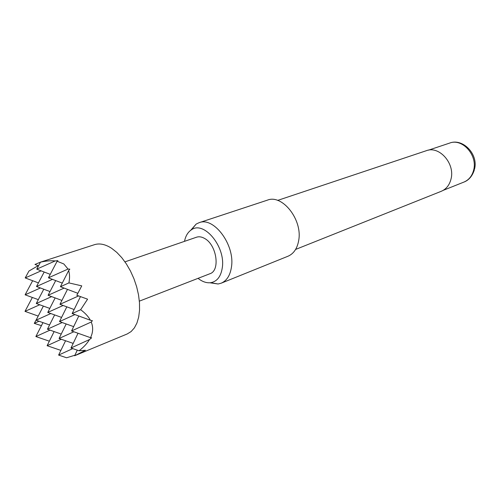 <?xml version="1.0" encoding="UTF-8"?>
<svg xmlns="http://www.w3.org/2000/svg" width="500" height="500" viewBox="0 0 500 500"><rect width="100%" height="100%" fill="white"/><g stroke="black" fill="none" stroke-linecap="round" stroke-linejoin="round"><path stroke-width="0.75" d="M127.244 333.944L131.113 331.562L134.381 327.894L136.938 323.031L138.681 317.106L139.544 310.294L139.494 302.8L138.519 294.856L136.644 286.731L133.925 278.688L130.456 270.994L126.35 263.894L121.744 257.631L116.794 252.387L111.669 248.331C105.425 244.294 99.712 243.069 94.531 244.662L40.487 262.156C46.112 260.894 51.006 260.494 55.175 260.95L57.888 260.619L57.119 261.244L63.837 263.969L68.037 269.056L69.819 269.144L68.644 270.606C69.744 273.95 69.831 278.05 68.919 282.9L81.75 285.869L76.825 295.275L87.587 299.175L80.65 309.725C85.131 313.012 88.375 316.512 90.369 320.225L92.413 320.725L91.225 322.019C93.338 327.156 93.1 332.375 90.525 337.681L91.631 337.812L89.513 339.544C87.194 343.406 83.713 347.15 79.069 350.775L85.425 350.281L74.65 355.744L127.244 333.944M74.887 355.238L66.581 357.769L58.619 355.081L65.562 340.756M139.369 301.15L209.894 273.744C220.444 270.669 216.762 244.906 204.7 238.506C201.781 236.806 199.05 236.375 196.506 237.219L124.975 261.856M198.062 278.344C202.338 281.737 206.556 283.188 210.712 282.7C217.119 281.512 220.987 276.462 222.325 267.531C225.637 246.456 203.744 220.394 191.356 229.85C187.862 232.162 185.581 235.994 184.506 241.35M190.662 230.325L196.169 224.075L199.056 222.706C213.75 216.45 235.031 244.8 231.494 266.788C230.269 275.256 226.844 280.719 221.213 283.181L218.119 283.994L209.881 282.781M295.6 249.438L441.219 191.312C446.181 189.2 449.438 185.144 450.988 179.156C455.306 163.713 439.275 145.494 426.344 150.7L277.638 200.406M221.213 283.181L287.962 256.244C293.663 253.769 297.231 248.544 298.675 240.575C302.781 219.9 282.312 193.944 267.413 200.144L199.056 222.706M61.262 339.263L47.106 345.706L54.125 331.575M68.037 269.056L48.425 277.819L57.119 261.244M50.019 330.138L35.869 336.55L49.35 341.181M55.175 260.95L36.725 269.156L50.244 274.35M35.869 336.55L42.962 322.625M36.725 269.156L40.487 262.156M39.031 321.238L34.275 323.387L36.894 318.6M41.431 325.631L34.275 323.387M38.525 265.819L34.962 264.444L40.7 262.062M39.712 304.756L25 311.369L32.356 297.462M41.112 270.844L25.206 277.925L28.956 271.031L38.181 265.681M89.513 339.544L70.987 348L79.069 350.775M80.65 309.725L72.15 313.569L90.369 320.225M74.65 355.744L77.281 350.163M72.781 348.612L58.619 355.081M68.919 282.9L60.431 286.706L77.819 293.294M60.431 286.706L68.644 270.606M47.106 345.706L60.894 350.394M48.425 277.819L62.269 283.1M40.406 287.962L25.106 294.812L32.65 280.725M91.225 322.019L71.562 330.956L90.525 337.681M64.119 288.1L48.087 295.3L55.688 280.587M62.2 322.537L47.425 329.231L61.231 334.069M73.85 331.769L59.062 338.494L66.188 323.963M47.425 329.231L54.631 314.913M63.15 305.487L47.75 312.431L61.575 317.413M78.581 295.931L59.962 304.319L67.481 289.375M59.062 338.494L73.181 343.4M74.944 314.587L59.506 321.575L73.65 326.637M71.562 330.956L78.794 315.994M59.962 304.319L74.125 309.531M72.15 313.569L80.45 296.619M70.987 348L78.025 333.25M25.206 277.925L38.419 282.894M25 311.369L38.2 316.075M25.106 294.812L38.312 299.644M51.638 296.619L36.288 303.512L43.762 289.219M52.475 279.363L36.506 286.506L44.181 272.025M50.819 313.538L36.075 320.194L43.356 306.081M36.506 286.506L50.019 291.556M36.075 320.194L49.575 324.963M36.288 303.512L49.8 308.419M47.75 312.431L55.15 297.919M59.506 321.575L66.825 306.844M48.087 295.3L61.919 300.431M474.363 169.794C471.869 177.881 466.956 180.969 463.931 182.075C468.806 180 472.025 176.075 473.594 170.294C477.931 155.4 462.362 137.981 449.644 143.081L428.45 150.169M210.712 282.7L218.119 283.994M463.931 182.075L443.175 190.356M474.544 169.05C478.531 154.05 462.669 137.894 449.644 143.081M191.356 229.85L196.169 224.075"/></g></svg>

